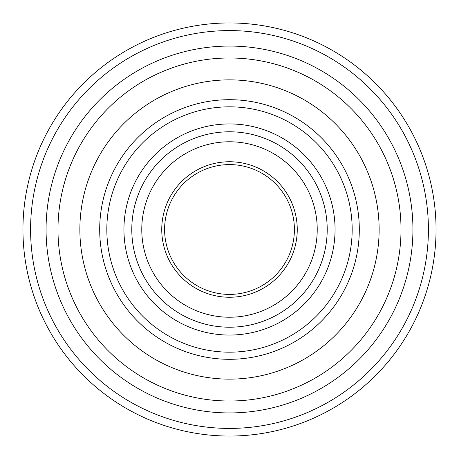 <?xml version="1.0" encoding="UTF-8"?>
<svg xmlns="http://www.w3.org/2000/svg" width="459" height="459" viewBox="0 0 459 459"><rect width="100%" height="100%" fill="white"/><g stroke="black" fill="none" stroke-linecap="round" stroke-linejoin="round"><path stroke-width="0.69" d="M229.5 436.05A206.55 206.55 0 0 1 22.95 229.5A206.55 206.55 0 0 1 229.5 22.95A206.55 206.55 0 0 1 436.05 229.5A206.55 206.55 0 0 1 229.5 436.05M229.5 428.413A198.913 198.913 0 0 1 30.587 229.5A198.913 198.913 0 0 1 229.5 30.587A198.913 198.913 0 0 1 428.413 229.5A198.913 198.913 0 0 1 229.5 428.413M229.5 412.934A183.434 183.434 0 0 0 412.934 229.5A183.434 183.434 0 0 0 229.5 46.066A183.434 183.434 0 0 0 46.066 229.5A183.434 183.434 0 0 0 229.5 412.934M229.5 57.989A171.511 171.511 0 0 0 57.989 229.5A171.511 171.511 0 0 0 229.5 401.011A171.511 171.511 0 0 0 401.011 229.5A171.511 171.511 0 0 0 229.5 57.989M379.134 229.5A149.634 149.634 0 0 0 229.5 79.866A149.634 149.634 0 0 0 79.866 229.5A149.634 149.634 0 0 0 229.5 379.134A149.634 149.634 0 0 0 379.134 229.5M229.5 99.695A129.805 129.805 0 0 0 99.695 229.5A129.805 129.805 0 0 0 229.5 359.305A129.805 129.805 0 0 0 359.305 229.5A129.805 129.805 0 0 0 229.5 99.695M229.5 106.827A122.673 122.673 0 0 0 106.827 229.5A122.673 122.673 0 0 0 229.5 352.173A122.673 122.673 0 0 0 352.173 229.5A122.673 122.673 0 0 0 229.5 106.827M229.5 123.941A105.559 105.559 0 0 1 335.059 229.5A105.559 105.559 0 0 1 229.5 335.059A105.559 105.559 0 0 1 123.941 229.5A105.559 105.559 0 0 1 229.5 123.941M229.5 327.21A97.71 97.71 0 0 1 131.79 229.5A97.71 97.71 0 0 1 229.5 131.79A97.71 97.71 0 0 1 327.21 229.5A97.71 97.71 0 0 1 229.5 327.21M229.5 317.226A87.726 87.726 0 0 0 317.226 229.5A87.726 87.726 0 0 0 229.5 141.774A87.726 87.726 0 0 0 141.774 229.5A87.726 87.726 0 0 0 229.5 317.226M229.5 297.254A67.754 67.754 0 0 1 161.746 229.5A67.754 67.754 0 0 1 229.5 161.746A67.754 67.754 0 0 1 297.254 229.5A67.754 67.754 0 0 1 229.5 297.254M229.5 294.403A64.903 64.903 0 0 1 164.597 229.5A64.903 64.903 0 0 1 229.5 164.597A64.903 64.903 0 0 1 294.403 229.5A64.903 64.903 0 0 1 229.5 294.403"/></g></svg>
